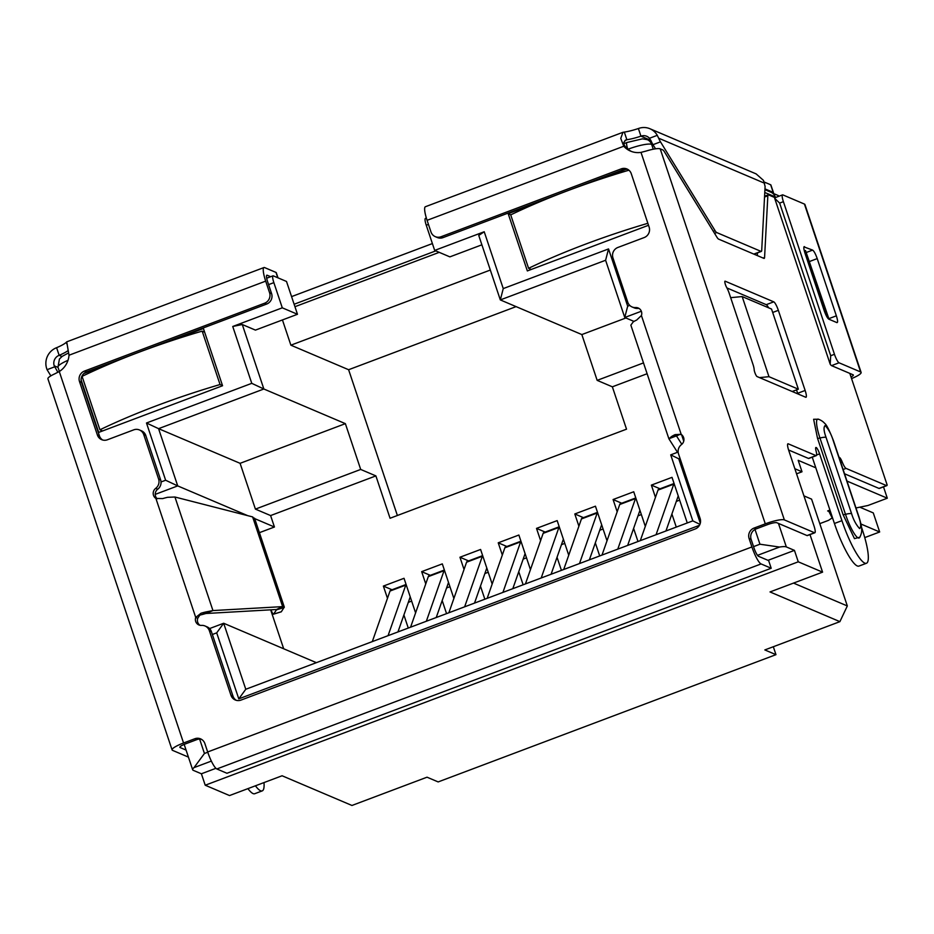 <?xml version="1.0" encoding="UTF-8"?>
<svg xmlns="http://www.w3.org/2000/svg" width="934" height="934" viewBox="0 0 934 934"><rect width="100%" height="100%" fill="white"/><g stroke="black" fill="none" stroke-linecap="round" stroke-linejoin="round"><path stroke-width="1.4" d="M273.335 275.869L286.505 281.461L297.479 314.279L282.29 307.823L273.86 282.64A8.184 1.623 -110.6 0 1 273.008 275.834A8.184 1.623 -110.6 0 1 273.335 275.869M294.946 306.702L439.237 252.343M772.395 193.046L778.337 195.58A8.184 1.623 -110.6 0 1 778.781 196.292M775.418 197.564L775.197 196.899A8.184 7.881 -67 0 0 770.889 192.194L764.923 189.66M426.359 218.066L425.39 218.428A8.184 1.623 69.4 0 0 426.254 225.222L434.684 250.417L449.873 256.873L481.886 244.813M647.11 373.728L612.354 386.816L597.165 380.36L643.491 362.906M434.684 250.417L484.221 231.749L478.745 235.438L500.32 299.919L581.847 334.57L597.165 380.36M612.354 386.816L626.527 429.173L390.062 518.253L375.888 475.896L270.603 515.568L274.433 527.01L254.713 518.627M490.327 270.043L290.883 345.183L282.442 319.942M290.883 345.183L348.615 369.724L397.382 515.498M345.37 423.651L240.096 463.322L255.414 509.112L360.699 469.44L345.37 423.651L263.855 388.999L242.28 324.518L255.437 330.111L297.479 314.279M360.699 469.44L375.888 475.896M767.993 560.33L794.437 550.371L798.266 561.813L822.574 572.145L770.025 591.946L839.899 621.647L764.829 649.936L775.967 654.664L438.163 781.921L427.025 777.193L351.955 805.47L282.08 775.769L229.53 795.558L205.223 785.225L201.394 773.784L215.917 768.308M199.631 739.109L204.441 753.481L194.003 767.631A20.455 3.724 161.5 0 0 192.661 769.756A20.455 3.724 161.5 0 0 193.291 770.34L201.394 773.784M794.437 550.371L786.335 546.927A20.455 3.724 161.5 0 0 779.54 547.055L759.949 544.218L755.011 529.438M822.574 572.145L810 534.587M794.846 468.728L802.014 471.775L798.185 460.322L815.802 467.817M846.975 481.068L887.3 498.207L883.506 486.871M540.249 201.616L508.189 213.699L527.348 270.93L648.523 225.281M626.212 169.229L595.927 180.647M81.106 379.799L98.7 432.407L222.561 385.742L203.414 328.511L167.279 342.124M111.601 363.104L83.85 373.553M484.221 231.749L503.251 288.594L608.536 248.934L627.683 306.177L629.738 305.395M679.999 458.325L678.749 458.792L700.302 523.215M699.449 525.328L238.789 698.865L216.7 632.855L212.368 634.49M161.045 481.967L165.633 480.239L146.486 422.997L251.771 383.337L232.741 326.48L282.29 307.823M625.897 317.98L581.847 334.57M503.251 288.594L500.32 299.919L605.606 260.259L624.753 317.49L641.343 311.244M516.093 306.621L348.615 369.724M242.28 324.518L232.741 326.48M251.771 383.337L263.855 388.999L158.57 428.659L240.096 463.322M798.266 561.813L205.223 785.225M759.494 377.605L768.986 376.694L798.348 389.186L792.195 391.498M798.348 389.186L771.542 309.049L742.168 296.568L730.668 297.666M768.986 376.694L742.168 296.568M855.976 507.968L867.966 505.492L887.3 498.207M819.783 523.647L828.563 520.331L832.206 517.88M830.653 512.194L827.664 510.933L829.941 510.069M803.941 495.872L811.576 499.13L847.325 605.956L793.526 583.096M796.562 473.83L802.014 471.775M146.486 422.997L158.57 428.659L177.717 485.902L165.633 480.239M155.219 494.378L177.717 485.902L247.708 515.65M216.7 632.855L223.681 623.258L209.578 628.57M238.789 698.865L245.77 689.269L223.681 623.258L316.381 662.673M699.928 524.359L692.806 520.868L245.77 689.269M678.749 458.792L670.717 454.858L692.806 520.868M678.142 452.056L670.717 454.858M627.683 306.177L624.753 317.49L634.011 321.424M608.536 248.934L605.606 260.259M270.603 515.568L255.414 509.112M839.899 621.647L847.325 605.956M775.967 654.664L773.317 646.737M510.851 214.82L508.189 213.699M270.662 609.832L283.679 648.768M274.433 527.01L259.407 532.672M398.631 631.688L398.351 630.824M387.47 598.309L383.372 586.085L404.025 578.298L415.595 612.891M436.925 617.257L436.633 616.393M425.752 583.89L421.666 571.655L442.307 563.879L453.877 598.472M475.208 602.839L474.916 601.975M464.035 569.46L459.948 557.236L480.59 549.461L492.16 584.042M513.49 588.42L513.198 587.556M502.329 555.041L498.231 542.806L518.872 535.03L530.454 569.623M551.772 573.99L551.48 573.126M540.611 540.623L536.513 528.387L557.166 520.612L568.736 555.205M590.054 559.571L589.774 558.707M578.893 526.192L574.807 513.969L595.448 506.193L607.018 540.774M628.349 545.141L628.057 544.288M617.176 511.774L613.089 499.538L633.731 491.763L645.301 526.356M666.631 530.722L666.339 529.858M655.458 497.355L651.372 485.12L672.013 477.344L687.272 522.947M671.896 514.004L676.274 527.091M651.372 485.12L660.034 488.797M633.614 528.434L637.992 541.51M613.089 499.538L621.74 503.228M595.32 542.852L599.698 555.94M574.807 513.969L583.458 517.646M557.038 557.271L561.416 570.359M536.513 528.387L545.176 532.065M518.755 571.701L523.133 584.777M498.231 542.806L506.893 546.495M480.473 586.12L484.851 599.208M459.948 557.236L468.611 560.914M442.179 600.539L446.557 613.626M421.666 571.655L430.317 575.332M403.897 614.969L408.275 628.045M383.372 586.085L392.035 589.763M406.08 584.474L390.622 590.3A18.411 3.643 69.4 0 0 390.015 591.047L372.304 641.6M410.236 596.873L397.954 631.944M388.065 635.669L405.776 585.116A18.411 3.643 -110.6 0 1 406.103 584.544M408.31 602.36L411.649 601.111M444.374 570.044L428.904 575.869A18.411 3.643 69.4 0 0 428.297 576.628L410.586 627.181M448.518 582.454L436.236 617.514M426.348 621.238L444.059 570.686A18.411 3.643 -110.6 0 1 444.397 570.114M446.604 587.941L449.931 586.68M482.656 555.625L467.187 561.451A18.411 3.643 69.4 0 0 466.58 562.21L448.869 612.762M486.801 568.035L474.519 603.095M464.642 606.82L482.341 556.267A18.411 3.643 -110.6 0 1 482.68 555.695M484.886 573.523L488.225 572.262M520.938 541.206L505.481 547.02A18.411 3.643 69.4 0 0 504.862 547.779L487.163 598.332M525.095 553.605L512.813 588.677M502.924 592.401L520.635 541.848A18.411 3.643 -110.6 0 1 520.962 541.265M523.168 559.092L526.507 557.843M559.221 526.776L543.763 532.602A18.411 3.643 69.4 0 0 543.156 533.361L525.445 583.913M563.377 539.187L551.095 574.247M541.206 577.971L558.917 527.418A18.411 3.643 -110.6 0 1 559.244 526.846M561.451 544.674L564.79 543.413M597.503 512.357L582.045 518.183A18.411 3.643 69.4 0 0 581.438 518.942L563.727 569.483M601.659 524.768L589.377 559.828M579.489 563.552L597.2 513A18.411 3.643 -110.6 0 1 597.527 512.427M599.733 530.255L603.072 528.994M635.797 497.927L620.328 503.753A18.411 3.643 69.4 0 0 619.721 504.512L602.01 555.065M639.942 510.338L627.66 545.398M617.783 549.122L635.482 498.581A18.411 3.643 -110.6 0 1 635.821 497.997M638.027 515.825L641.366 514.576M674.079 483.508L658.61 489.334A18.411 3.643 69.4 0 0 658.003 490.093L640.304 540.646M678.236 495.919L665.954 530.979M656.065 534.703L673.764 484.151A18.411 3.643 -110.6 0 1 674.103 483.578M676.309 501.406L679.648 500.145M635.599 307.566A8.184 7.881 113 0 1 632.096 306.971L634.116 307.835A8.184 7.881 -67 0 0 637.618 308.43L635.599 307.566A6.141 5.908 113 0 1 641.424 315.529L636.719 320.012A16.368 2.977 161.5 0 0 633.217 321.903L630.859 325.149L668.872 438.747L678.061 435.302L671.569 436.528A16.368 2.977 -18.5 0 1 675.072 434.637L681.248 434.52A6.141 5.908 113 0 1 681.446 444.607A8.184 7.881 113 0 0 678.539 453.947L700.138 518.522A8.184 7.881 113 0 1 695.188 528.983L241.03 700.08A8.184 7.881 113 0 1 230.967 695.27L209.356 630.695L211.388 631.559A8.184 7.881 -67 0 0 207.079 626.854L205.048 625.99A8.184 7.881 113 0 1 209.356 630.695M637.618 308.43A6.141 5.908 113 0 1 639.195 308.535M725.414 284.566A4.086 0.806 -110.6 0 1 724.982 281.169A4.086 0.806 -110.6 0 1 725.146 281.181L773.761 301.845A8.184 1.623 -110.6 0 1 778.337 310.333L805.143 390.459A8.184 1.623 -110.6 0 1 806.007 397.265A8.184 1.623 -110.6 0 1 805.68 397.23L757.065 376.565A4.086 0.806 -110.6 0 1 754.777 372.327A4.086 0.806 -110.6 0 1 754.17 369.619A8.184 1.623 -110.6 0 0 752.932 364.225L729.279 293.533A8.184 1.623 -110.6 0 0 726.699 287.555A4.086 0.806 -110.6 0 1 725.414 284.566M763.101 258.041L764.572 257.48A8.184 1.623 -110.6 0 1 764.21 258.391A8.184 1.623 -110.6 0 1 763.872 258.368L718.573 239.104A8.184 1.623 -110.6 0 1 716.95 237.236L664.459 151.833A8.184 1.623 69.4 0 0 662.836 149.954L660.198 148.833A16.368 2.977 161.5 0 0 646.305 151.004L641.004 152.382A20.455 19.707 113 0 1 630.52 151.098A20.455 19.707 113 0 1 623.76 146.241L620.76 138.395L622.966 132.301L624.309 132.091A20.455 3.724 161.5 0 0 638.389 128.53A16.368 15.761 113 0 1 649.901 128.729A16.368 15.761 113 0 1 657.267 135.337L649.469 138.279L651.15 141.034A8.184 1.623 69.4 0 0 652.983 144.688L655.528 148.821M188.423 757.1L172.592 750.376A16.368 2.977 -18.5 0 1 172.09 749.909A16.368 2.977 -18.5 0 1 183.554 742.997L194.797 738.759A8.184 7.881 113 0 1 204.861 743.557L207.675 751.975A16.368 3.246 69.4 0 0 216.828 768.962L226.962 773.27L771.204 568.246L768.647 560.61L758.525 556.302A8.184 1.623 -110.6 0 1 753.948 547.814L751.134 539.397A8.184 7.881 113 0 1 756.085 528.936L767.316 524.698A8.184 1.494 161.5 0 1 776.854 522.736L807.023 535.556A8.184 1.623 69.4 0 0 807.35 535.591L814.857 532.765A8.184 1.623 69.4 0 1 814.53 532.73L784.362 519.911A16.368 2.977 -18.5 0 0 765.296 523.846L641.004 152.382M814.857 532.765A8.184 1.623 69.4 0 0 814.004 525.959L788.786 450.608A8.184 1.623 -110.6 0 1 787.922 443.802A8.184 1.623 -110.6 0 1 788.261 443.837L815.954 455.605A8.184 1.623 69.4 0 0 816.281 455.629A8.184 1.623 69.4 0 0 816.071 450.982A6.141 1.214 69.4 0 1 815.907 447.491A6.141 1.214 69.4 0 1 819.597 453.877L841.931 520.658A40.921 8.102 69.4 0 0 866.483 563.249A40.921 8.102 69.4 0 0 862.187 529.263L861.487 527.173M849.823 373.39L887.16 485.003A8.184 1.623 -110.6 0 1 886.821 485.622A8.184 1.623 -110.6 0 1 886.494 485.587L846.041 468.401A8.184 1.623 69.4 0 1 842.27 462.12A6.141 1.214 69.4 0 0 839.199 457.391A6.141 1.214 69.4 0 0 839.082 457.485M775.103 197.681L768.542 194.891A8.184 1.623 69.4 0 0 768.215 194.867A8.184 1.623 69.4 0 0 767.841 195.778L764.572 257.48M859.875 537.178L854.47 538.638L843.052 514.587L817.519 438.268L813.619 419.273L818.663 419.261M57.885 372.269L54.207 365.789A8.184 7.881 113 0 1 59.157 355.329L56.6 347.705A20.455 3.724 161.5 0 0 66.337 342.288L66.968 344.179M54.569 366.864L47.062 369.689L46.7 368.615A16.368 15.761 113 0 1 56.6 347.705M649.901 128.729L756.12 173.887L763.463 180.367L765.098 186.415L761.7 250.487A8.184 1.623 -110.6 0 1 761.327 251.409A8.184 1.623 -110.6 0 1 761 251.374L753.808 254.083M657.267 135.337L658.657 138.197A8.184 1.623 69.4 0 0 660.49 141.851L715.082 230.675L713.319 231.34M638.389 128.53L640.946 136.166A8.184 7.881 113 0 1 649.469 138.279M50.856 375.865L47.062 369.689M714.568 233.36L716.705 232.554L761 251.374M716.705 232.554A8.184 1.623 -110.6 0 1 715.082 230.675M205.048 625.99A8.184 7.881 113 0 0 201.546 625.395A6.141 5.908 113 0 1 195.708 617.432L201.043 613.218A16.368 2.977 -18.5 0 1 205.97 611.933L212.94 610.567L205.9 613.498L275.6 609.552L276.464 609.855L273.58 614.105A8.184 1.179 73 0 1 273.464 614.198A8.184 1.179 73 0 1 271.012 609.809M254.573 518.895L252.624 516.911L174.938 497.016L212.94 610.567L282.64 606.621L276.371 609.552M681.82 444.304L676.636 436.166M677.489 452.301L668.896 438.793L671.569 436.528M252.624 516.911L282.64 606.621L284.216 607.485L276.464 609.855M254.55 518.16L284.298 607.065L281.332 611.747L273.58 614.105M273.464 614.198L281.216 611.84A8.184 1.179 -107 0 0 281.332 611.747M294.128 304.251L435.781 250.884M291.571 296.615L432.395 243.564M631.547 151.495A20.455 19.707 113 0 1 625.78 147.105C622.85 143.941 623.211 141.489 626.866 139.726A20.455 3.724 161.5 0 0 640.946 136.166L650.858 140.38M625.85 139.948L626.866 139.726L624.309 132.091M764.969 188.878L773.2 192.381A8.184 1.494 -18.5 0 1 773.457 192.614A8.184 1.494 -18.5 0 1 773.06 193.338M764.281 182.048L770.643 184.757L773.2 192.381M773.457 192.614L770.9 184.99A8.184 1.494 161.5 0 0 770.643 184.757M61.971 356.531L59.157 355.329A20.455 3.724 161.5 0 0 67.995 350.659M625.78 147.105L623.76 146.241L427.083 220.331L430.971 231.947A8.184 7.881 -67 0 0 441.023 236.746L621.192 168.879A8.184 7.881 -67 0 1 631.256 173.677L649.13 227.102A8.184 7.881 -67 0 1 644.168 237.563L617.899 247.452A8.184 7.881 -67 0 0 612.949 257.912L627.788 302.277A8.184 7.881 113 0 0 632.096 306.971M678.061 435.302A8.184 1.494 -18.5 0 1 679.824 434.345L675.072 434.637M174.938 497.016L167.618 497.308A16.368 2.977 161.5 0 0 162.679 498.593L155.896 498.441L195.708 617.432L197.739 618.296L201.043 613.218M200.039 615.097A8.184 1.494 -18.5 0 1 202.503 614.455L205.97 611.933M202.503 614.455L205.9 613.498M102.717 440.019A8.184 7.881 -67 0 1 99.401 435.816L81.527 382.403A8.184 7.881 -67 0 1 86.477 371.942L266.645 304.064A8.184 7.881 -67 0 0 271.596 293.615L269.576 292.751L265.688 281.134A16.368 3.246 -110.6 0 1 263.96 267.544A16.368 3.246 -110.6 0 1 264.626 267.591L276.009 272.436L277.795 277.76M278.005 277.853L276.266 272.67A8.184 1.494 161.5 0 0 276.009 272.436M779.645 203.087L783.393 201.674A8.184 1.623 -110.6 0 1 782.54 194.879L775.033 197.704A8.184 1.623 69.4 0 0 774.695 198.323L779.645 203.087L830.711 355.714L830.186 364.167A8.184 1.623 69.4 0 0 831.54 365.626L853.092 374.791A8.184 1.494 -18.5 0 1 853.349 375.013A8.184 1.494 -18.5 0 1 851.026 376.986M783.393 201.674L834.471 354.301L830.711 355.714M861.113 372.421L804.933 204.534A16.368 2.977 161.5 0 0 804.431 204.067L860.599 371.954A16.368 2.977 -18.5 0 1 861.113 372.421A16.368 2.977 -18.5 0 1 851.551 378.585M803.941 246.88L812.627 250.102C814.016 251.059 815.534 253.896 817.215 258.601L836.362 315.832C837.798 320.432 837.973 322.685 836.887 322.604L828.785 319.159C827.407 318.202 825.878 315.365 824.208 310.672L805.061 253.429C803.614 248.829 803.438 246.576 804.536 246.658L804.092 246.681M860.599 371.954L839.047 362.789A8.184 1.623 -110.6 0 1 834.471 354.301M804.431 204.067L782.867 194.902A8.184 1.623 -110.6 0 0 782.54 194.879M807.303 255.764L829.053 319.276M774.695 198.323L830.186 364.167M271.596 293.615L267.708 281.998A8.184 1.623 -110.6 0 1 266.844 275.203A8.184 1.623 -110.6 0 1 267.182 275.226L270.685 276.709M172.09 749.909L47.926 378.842A16.368 2.977 161.5 0 1 54.686 373.88L59.274 371.534A20.455 19.707 113 0 0 69.011 355.224L66.746 341.972M771.204 568.246L761.082 563.938A16.368 3.246 69.4 0 1 751.917 546.95L749.103 538.533A8.184 7.881 113 0 1 754.053 528.072L765.296 523.846M622.966 132.289L425.367 206.741A16.368 3.246 69.4 0 0 427.083 220.331M441.023 236.746L443.055 237.61L623.223 169.743L621.192 168.879M236.314 700.337A8.184 7.881 113 0 1 232.986 696.134L211.388 631.559M199.969 625.29A6.141 5.908 113 0 1 197.739 618.296M157.216 498.768A6.141 5.908 113 0 1 157.718 489.218A8.184 7.881 -67 0 0 160.636 479.889L145.797 435.524L143.766 434.66A8.184 7.881 -67 0 0 133.702 429.862L107.433 439.762A8.184 7.881 -67 0 1 97.37 434.952L79.495 381.539A8.184 7.881 -67 0 1 84.457 371.078L264.614 303.211L266.645 304.064M155.896 498.441A6.141 5.908 113 0 1 155.698 488.354L157.718 489.218M160.636 479.889L158.605 479.025A8.184 7.881 113 0 1 155.698 488.354M158.605 479.025L143.766 434.66M269.576 292.751A8.184 7.881 113 0 1 264.614 303.211M826.648 316.381L827.442 316.124L824.489 307.134L823.169 307.578M806.346 257.282L807.665 256.838L824.489 307.134M807.665 256.838L805.493 250.51L804.314 250.896M827.442 316.124L828.143 318.447M194.797 738.759L196.817 739.623L185.586 743.849A8.184 1.494 161.5 0 0 179.853 747.317A8.184 1.494 161.5 0 0 180.099 747.539L186.076 750.084M196.817 739.623A8.184 7.881 113 0 1 201.534 739.366M247.919 788.635A40.921 8.102 69.4 0 0 254.725 793.713L262.232 790.888A40.921 8.102 -110.6 0 1 255.426 785.809M263.995 782.575A40.921 8.102 -110.6 0 1 262.232 790.888M627.928 169.486A8.184 7.881 -67 0 0 623.223 169.743M443.055 237.61A8.184 7.881 113 0 1 437.299 237.516L435.267 236.652M139.458 429.967L141.489 430.819A8.184 7.881 113 0 1 145.797 435.524M726.921 287.952L766.254 304.671A8.184 1.623 -110.6 0 1 768.577 307.8M796.504 389.875L797.648 393.296A8.184 1.623 -110.6 0 1 797.846 393.903M788.588 449.99L808.447 458.431A8.184 1.623 69.4 0 0 808.774 458.466L816.281 455.629M812.241 457.158L834.424 523.484A40.921 8.102 69.4 0 0 858.976 566.074L866.483 563.249M844.534 473.772L878.987 488.424A8.184 1.623 69.4 0 0 879.314 488.447L886.821 485.622M757.462 252.857L757.322 255.577M99.938 429.792A163.672 29.795 -18.5 0 1 156.608 405.73A163.672 29.795 -18.5 0 1 220.05 384.539L202.176 331.126A163.672 29.795 -18.5 0 0 138.746 352.316A163.672 29.795 -18.5 0 0 82.064 376.379L99.938 429.792L102.623 430.936M204.639 332.177L202.176 331.126M222.514 385.59L220.05 384.539M531.259 269.447L528.586 268.315L510.711 214.89A163.672 29.795 -18.5 0 1 567.382 190.828A163.672 29.795 -18.5 0 1 628.921 170.198M528.586 268.315A163.672 29.795 -18.5 0 1 585.256 244.253A163.672 29.795 -18.5 0 1 647.857 223.308M860.938 523.986A40.921 8.102 69.4 0 0 861.44 524.231L879.665 531.983L864.756 537.599M859.805 507.174L873.278 512.906L879.665 531.983M833.07 519.421A40.921 8.102 -110.6 0 1 828.913 511.458M651.29 141.361L647.344 139.68A8.184 7.881 113 0 1 651.64 144.385L653.205 145.05M764.771 192.474L775.197 196.899M647.344 139.68L642.452 138.839L626.947 142.493A8.184 1.623 69.4 0 0 627.706 148.973M653.263 149.207L651.64 144.385A20.455 3.724 161.5 0 0 628.01 149.218M426.254 225.222L428.449 224.405M268.583 284.625L273.86 282.64M68.007 360.302A20.455 3.724 161.5 0 0 57.966 367.214L59.437 358.971L62.216 356.344L68.486 352.97M778.466 523.425L786.335 546.927M204.441 753.481L207.757 752.232M753.551 546.623L759.949 544.218M194.003 767.631L211.364 761.093M757.521 555.345L779.54 547.055M405.776 585.116L390.015 591.047M444.059 570.686L428.297 576.628M482.341 556.267L466.58 562.21M520.635 541.848L504.862 547.779M558.917 527.418L543.156 533.361M597.2 513L581.438 518.942M635.482 498.581L619.721 504.512M673.764 484.151L658.003 490.093M660.198 148.833L784.362 519.911M58.036 367.412L54.207 365.789M652.983 144.688L660.49 141.851M658.657 138.197L764.654 183.262M681.61 434.777L683.746 441.175M805.12 252.939L812.627 250.102M828.855 318.657L836.362 315.832M809.708 261.427L817.215 258.601M839.047 362.789L831.54 365.626M625.021 140.415L626.866 139.726M216.828 768.962L761.082 563.938M69.011 355.224L265.688 281.134M641.424 315.529L681.248 434.52M207.675 751.975L751.917 546.95M232.986 696.134L230.967 695.27M86.477 371.942L84.457 371.078M751.134 539.397L749.103 538.533M59.274 371.534L183.554 742.997M756.085 528.936L754.053 528.072M766.254 304.671L773.761 301.845M772.687 312.47L778.337 310.333M797.648 393.296L805.143 390.459M814.53 532.73L807.023 535.556M815.954 455.605L808.447 458.431M816.631 454.998L819.597 453.877M841.931 520.658L834.424 523.484M842.27 462.12L840.822 462.669M843.11 469.498L846.041 468.401M886.494 485.587L878.987 488.424M764.537 197.027L767.841 195.778M851.598 513.7L826.065 437.392C823.741 430.983 823.438 427.036 825.131 425.542C828.563 429.22 831.237 434.17 833.151 440.404L858.685 516.712C860.996 523.11 861.3 527.056 859.607 528.562C856.174 524.885 853.501 519.923 851.598 513.7A10.227 1.856 -18.5 0 0 845.492 514.33A22.72 4.495 69.4 0 0 859.642 537.54L859.49 537.739M826.065 437.392A10.227 1.856 161.5 0 0 819.959 438.023L845.492 514.33A4.086 0.747 -18.5 0 1 843.052 514.587M833.151 440.404A10.227 1.856 161.5 0 1 833.467 440.685L859 517.004A10.227 1.856 161.5 0 0 858.685 516.712M833.467 440.685C829.404 430.364 826.497 424.596 824.722 423.417C823.134 421.561 820.974 420.137 818.242 419.144A22.72 4.495 69.4 0 0 819.959 438.023A4.086 0.747 161.5 0 1 817.519 438.268M99.401 435.816L97.37 434.952M81.527 382.403L79.495 381.539M626.947 142.493L623.889 143.649M273.008 275.834L266.692 278.215M57.966 367.214L59.391 371.463M184.173 744.41L192.661 769.756M753.995 254.165L761.327 251.409M680.431 434.287L681.797 434.754M66.664 341.867L263.96 267.544M764.572 196.233L768.215 194.867M859 517.004C860.973 523.437 861.872 527.838 861.685 530.208C861.72 532.497 861.031 534.948 859.642 537.54"/></g></svg>
